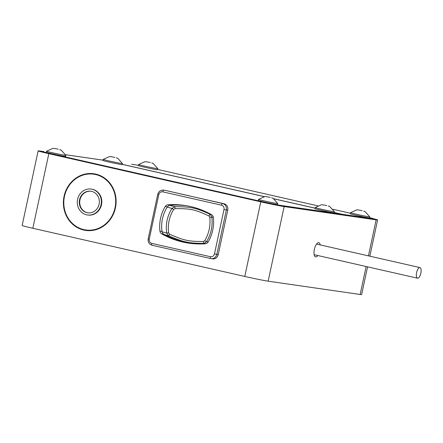 <?xml version="1.0" encoding="UTF-8"?>
<svg xmlns="http://www.w3.org/2000/svg" width="443" height="443" viewBox="0 0 443 443"><rect width="100%" height="100%" fill="white"/><g stroke="black" fill="none" stroke-linecap="round" stroke-linejoin="round"><path stroke-width="0.66" d="M334.199 212.54L341.359 214.168L280.142 205.319A13.633 0.393 -167.9 0 1 262.61 201.77L50.679 153.599A13.633 0.393 -167.9 0 1 42.655 151.506A13.633 0.393 -167.9 0 1 43.757 151.584L39.615 150.98A18.174 0.526 12.1 0 0 38.142 150.875L22.15 225.487A18.174 0.526 12.1 0 0 32.843 228.272L244.774 276.449A18.174 0.526 12.1 0 0 268.153 281.178L360.153 294.479A18.174 0.526 12.1 0 0 361.621 294.578L367.568 266.841M38.142 150.875A18.174 0.526 12.1 0 0 48.841 153.66L260.772 201.836A18.174 0.526 12.1 0 0 284.151 206.565L376.146 219.866A18.174 0.526 12.1 0 0 377.619 219.972A18.174 0.526 12.1 0 0 373.227 218.676M320.245 244.913A7.271 2.852 102.8 0 0 318.81 242.714A7.271 2.852 102.8 0 0 314.369 249.398A7.271 2.852 102.8 0 0 315.588 256.896A7.271 2.852 102.8 0 0 317.83 255.533M64.479 196.338A28.175 25.899 -81.8 0 0 85.721 229.967A28.175 25.899 -81.8 0 0 115.019 207.828A28.175 25.899 -81.8 0 0 93.783 174.204A28.175 25.899 -81.8 0 0 64.479 196.338M132.446 164.408A18.174 0.526 12.1 0 0 131.61 164.281L135.757 164.885A13.633 0.393 -167.9 0 1 138.426 165.339M103.058 160.15L65.542 154.729M42.617 151.683A14.541 0.421 12.1 0 0 41.697 151.639A14.541 0.421 12.1 0 0 50.253 153.865L262.184 202.041A14.541 0.421 12.1 0 0 280.89 205.823L372.884 219.124A14.541 0.421 12.1 0 0 374.064 219.207A14.541 0.421 12.1 0 0 373.205 218.875M369.584 217.635A13.633 0.393 -167.9 0 1 373.244 218.698A13.633 0.393 -167.9 0 1 372.142 218.62L342.062 214.274L334.21 212.485M315.028 208.127L273.735 198.741M264.515 196.642L122.279 164.314M157.664 169.425L317.725 205.812M332.942 209.273L350.413 213.244M315.017 208.182L273.874 198.829M264.349 196.664L122.268 164.37M65.547 154.734L103.053 160.161M342.062 214.274L341.359 214.168M342.024 214.451L341.331 214.29M83.749 230.061A28.629 26.32 -81.8 0 0 85.654 230.415A28.629 26.32 -81.8 0 0 115.629 206.887A28.629 26.32 -81.8 0 0 95.749 174.105A28.629 26.32 98.2 0 0 93.844 173.75A28.629 26.32 98.2 0 0 63.87 197.279A28.629 26.32 98.2 0 0 83.749 230.061M91.623 189.133A13.085 12.033 98.2 0 1 92.493 189.294A13.085 12.033 -81.8 0 1 101.58 204.278A13.085 12.033 -81.8 0 1 87.875 215.038L87.454 214.977A13.085 12.033 -81.8 0 0 101.154 204.217A13.085 12.033 -81.8 0 0 92.066 189.233A13.085 12.033 98.2 0 0 91.197 189.072L91.623 189.133M87.454 214.977A13.085 12.033 -81.8 0 1 86.584 214.811A13.085 12.033 98.2 0 1 77.497 199.826A13.085 12.033 98.2 0 1 91.197 189.072M87.038 212.679A10.903 10.028 98.2 0 1 79.469 200.192A10.903 10.028 98.2 0 1 90.887 191.232A10.903 10.028 98.2 0 1 91.612 191.365A10.903 10.028 -81.8 0 1 99.182 203.852A10.903 10.028 -81.8 0 1 87.764 212.817A10.903 10.028 -81.8 0 1 87.038 212.679M87.98 212.845A10.903 10.028 -81.8 0 1 87.465 212.745A10.903 10.028 98.2 0 1 79.873 200.369A10.903 10.028 98.2 0 1 91.097 191.265M420.85 273.193A5.449 2.137 -77.2 0 1 417.522 278.198A5.449 2.137 -77.2 0 1 416.608 272.578A5.449 2.137 -77.2 0 1 419.936 267.572A5.449 2.137 -77.2 0 1 420.85 273.193M218.233 254.575A5.454 5.011 98.2 0 1 212.562 258.862L211.145 258.657A5.454 5.011 -81.8 0 0 216.815 254.371L226.34 209.96L227.752 210.165L218.233 254.575L216.815 254.371L214.478 253.9L223.997 209.489A3.633 3.345 -81.8 0 0 221.5 205.198L162.814 191.852A3.633 3.345 -81.8 0 0 158.788 194.665L149.269 239.076L148.2 238.799C147.796 242.083 149.092 244.237 152.071 245.245A1.816 0.714 102.8 0 0 152.093 245.25L210.741 258.579M223.997 209.489L226.34 209.96A5.454 5.011 -81.8 0 0 222.591 203.52L224.003 203.725A5.454 5.011 98.2 0 1 227.752 210.165M224.003 203.725L189.593 195.967M189.604 195.906L165.317 190.385A5.454 5.011 98.2 0 0 164.957 190.318L163.539 190.113C160.56 189.958 158.622 191.387 157.719 194.388L148.2 238.799M213.338 217.441A3.633 3.345 -81.8 0 0 211.627 214.75A90.876 83.55 -81.8 0 0 184.404 205.397A90.876 83.55 -81.8 0 0 167.864 204.804A3.633 3.345 -81.8 0 0 165.211 206.499A36.354 33.419 -81.8 0 0 159.934 231.124A3.633 3.345 -81.8 0 0 161.645 233.815A90.876 83.55 -81.8 0 0 188.862 243.168A90.876 83.55 -81.8 0 0 205.402 243.761A3.633 3.345 -81.8 0 0 208.06 242.066A36.354 33.419 -81.8 0 0 213.338 217.441M203.409 241.524C188.341 241.479 183.978 240.516 169.608 234.186L168.639 232.841C167.576 224.479 169.248 216.682 173.656 209.445L175.09 208.603C190.966 208.57 195.297 209.567 208.891 215.94L209.783 217.291C210.652 225.67 208.98 233.472 204.766 240.687L203.409 241.524A1.816 0.72 -92.9 0 0 204.09 243.423C188.231 243.262 183.629 242.249 168.451 235.687L166.695 233.046C165.472 224.224 167.232 216.018 171.973 208.42L174.669 206.676C191.382 206.754 195.95 207.8 210.309 214.412L211.837 217.076C212.85 225.919 211.095 234.125 206.56 241.701L204.09 243.423A24.393 0.703 12.1 0 0 205.724 243.722M258.529 199.416A9.835 0.282 -167.9 0 0 264.316 200.923A9.835 0.282 12.1 0 0 277.761 203.536L277.534 204.6A9.835 0.282 12.1 0 1 264.089 201.986A9.835 0.282 -167.9 0 1 258.302 200.48L258.529 199.416A9.835 0.282 -167.9 0 1 258.535 199.411L264.659 196.631L266.132 196.592M277.761 203.536A9.835 0.282 12.1 0 0 277.761 203.531L273.237 198.442L271.864 197.799M270.191 197.379L266.027 196.609L270.191 197.379M271.664 197.86L272.052 197.977M46.598 151.24A9.835 0.282 -167.9 0 0 52.385 152.746A9.835 0.282 12.1 0 0 65.83 155.36L65.603 156.429A9.835 0.282 12.1 0 1 52.158 153.81A9.835 0.282 -167.9 0 1 46.371 152.303L46.598 151.24A9.835 0.282 -167.9 0 1 46.604 151.235L52.728 148.455L54.201 148.422M65.83 155.36A9.835 0.282 12.1 0 0 65.83 155.355L61.306 150.266L59.932 149.629M58.26 149.202L54.096 148.433L58.26 149.202M59.733 149.69L60.121 149.806M315.145 207.601A9.835 0.282 -167.9 0 0 320.931 209.107A9.835 0.282 12.1 0 0 334.371 211.721L334.144 212.784A9.835 0.282 12.1 0 1 320.699 210.17A9.835 0.282 -167.9 0 1 314.918 208.664L315.145 207.601A9.835 0.282 -167.9 0 1 315.145 207.595L321.275 204.816L322.742 204.777M334.371 211.721A9.835 0.282 12.1 0 0 334.371 211.715L329.847 206.626L328.473 205.989M326.801 205.563L322.642 204.793L326.801 205.563M328.28 206.045L328.667 206.167M103.213 159.425A9.835 0.282 -167.9 0 0 109 160.931A9.835 0.282 12.1 0 0 122.44 163.55L122.213 164.613A9.835 0.282 12.1 0 1 108.768 162A9.835 0.282 -167.9 0 1 102.986 160.488L103.213 159.425A9.835 0.282 -167.9 0 1 103.213 159.419L109.343 156.639L110.811 156.606M122.44 163.55A9.835 0.282 12.1 0 0 122.44 163.545L117.916 158.456L116.542 157.813M114.87 157.392L110.711 156.623L114.87 157.392M116.348 157.874L116.736 157.99M350.529 212.718A9.835 0.282 -167.9 0 0 356.31 214.224A9.835 0.282 12.1 0 0 369.755 216.837L369.528 217.901A9.835 0.282 12.1 0 1 356.083 215.287A9.835 0.282 -167.9 0 1 350.297 213.781L350.529 212.718A9.835 0.282 -167.9 0 1 350.529 212.712L356.659 209.932L358.127 209.893M369.755 216.837A9.835 0.282 12.1 0 0 369.755 216.832L365.231 211.743L363.858 211.101M362.186 210.68L358.027 209.91L362.186 210.68M363.664 211.161L364.052 211.278M138.598 164.541A9.835 0.282 -167.9 0 0 144.379 166.047A9.835 0.282 12.1 0 0 157.824 168.661L157.597 169.73A9.835 0.282 12.1 0 1 144.152 167.111A9.835 0.282 -167.9 0 1 138.366 165.604L138.598 164.541A9.835 0.282 -167.9 0 1 138.598 164.536L144.728 161.756L146.196 161.723M157.824 168.661A9.835 0.282 12.1 0 0 157.824 168.656L153.3 163.567L151.927 162.93M150.255 162.503L146.096 161.734L150.255 162.503M151.733 162.991L152.121 163.107M268.153 281.178L284.151 206.565M360.153 294.479L366.145 266.52M368.432 255.866L376.146 219.866M244.774 276.449L260.772 201.836M32.843 228.272L48.841 153.66M372.142 218.62L372.059 219.003M280.142 205.319L280.065 205.696M50.679 153.599L50.602 153.948M262.61 201.77L262.533 202.119M149.269 239.076A3.633 3.345 -81.8 0 0 151.766 243.373A1.816 0.714 102.8 0 0 152.071 245.245L210.763 258.585A1.816 0.714 102.8 0 0 210.785 258.59A5.454 5.011 -81.8 0 0 211.145 258.657L210.763 258.585A1.816 0.714 102.8 0 1 210.458 256.713A3.633 3.345 -81.8 0 0 214.478 253.9M151.766 243.373L210.458 256.713M162.814 191.852A1.816 0.714 -77.2 0 1 163.899 190.18A5.454 5.011 -81.8 0 0 163.539 190.113M158.788 194.665L157.719 194.388M221.5 205.198A1.816 0.714 -77.2 0 1 222.591 203.52L165.317 190.385M161.645 233.815L163.545 234.087M159.934 231.124L161.983 231.423M165.211 206.499L167.382 206.815M167.864 204.804L170.682 205.214M190.9 243.434A90.876 90.876 0 0 1 164.032 234.386A24.393 0.703 12.1 0 0 168.451 235.687A1.816 0.421 -63.5 0 0 169.608 234.186M164.032 234.386C163.528 233.699 163.406 235.056 162.011 231.595A26.829 0.775 12.1 0 0 166.695 233.046L168.639 232.841M204.766 240.687A1.816 0.332 -148.2 0 0 206.56 241.701A26.829 0.775 12.1 0 0 208.105 241.983M186.437 205.718A90.876 90.876 0 0 0 170.284 205.236A24.393 0.703 -167.9 0 0 170.245 205.236A24.393 0.703 12.1 0 0 174.669 206.676A1.816 0.399 86.9 0 1 175.09 208.603M211.372 214.611A24.393 0.703 12.1 0 1 210.309 214.412A1.816 0.692 118.4 0 0 208.891 215.94M162.011 231.595C160.837 222.751 162.598 214.539 167.293 206.953C169.985 204.373 169.536 205.657 170.284 205.236A24.393 0.703 -167.9 0 1 170.322 205.231M209.783 217.291L211.837 217.076A26.829 0.775 12.1 0 0 213.327 217.347M167.293 206.953A26.829 0.775 12.1 0 0 171.973 208.42L173.656 209.445M369.85 256.187L377.619 219.972M42.655 151.506L42.556 151.971M373.244 218.698L373.144 219.163M417.522 278.198L314.148 254.697M419.936 267.572L316.562 244.076"/></g></svg>
